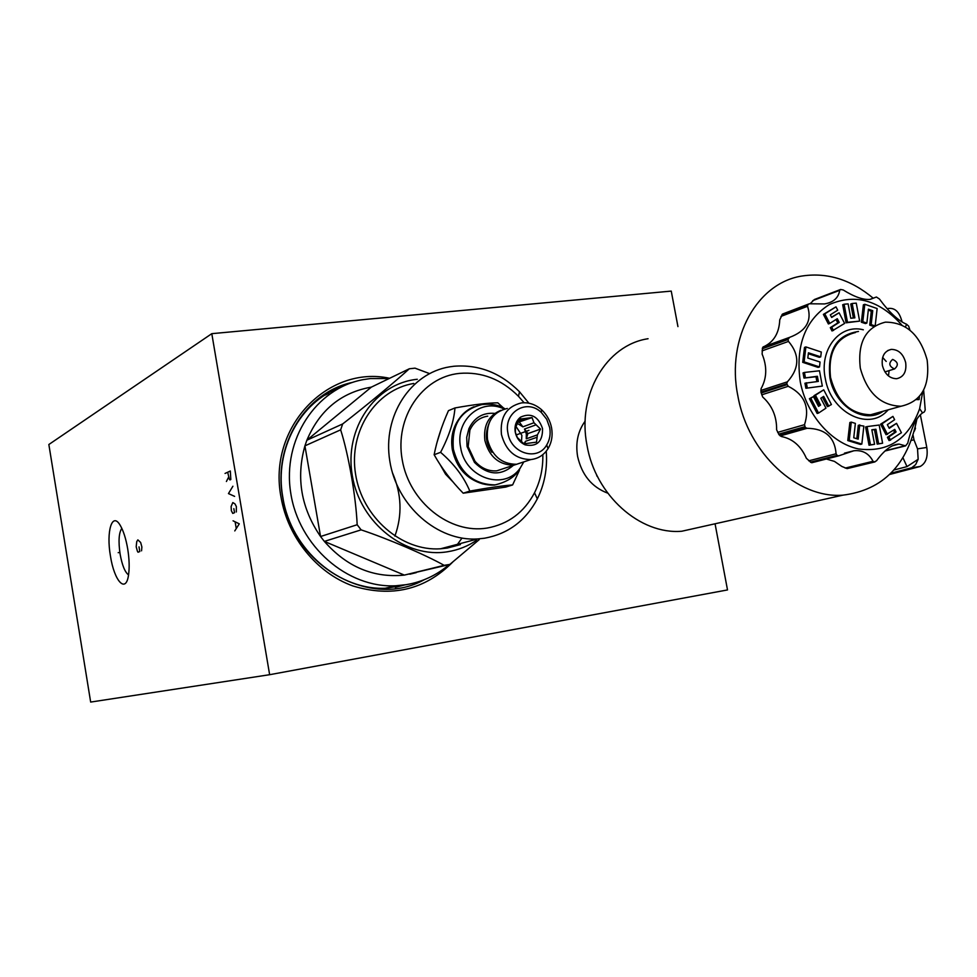 <?xml version="1.0" encoding="UTF-8"?>
<svg xmlns="http://www.w3.org/2000/svg" width="977" height="977" viewBox="0 0 977 977"><rect width="100%" height="100%" fill="white"/><g stroke="black" fill="none" stroke-linecap="round" stroke-linejoin="round"><path stroke-width="1.47" d="M677.94 326.599L671.248 291.097L211.801 333.67L48.85 444.511L90.666 702.072L269.64 674.704L727.511 589.937L715.054 523.782M211.801 333.67L269.64 674.704M110.45 556.023C106.066 531.366 112.184 511.264 120.256 525.406C123.481 530.926 125.96 538.779 127.718 548.976C129.294 558.942 129.575 567.552 128.561 574.806C126.021 594.114 114.236 581.266 110.45 556.023M607.718 493.153C591.818 487.144 581.779 474.907 577.602 456.442C575.392 442.862 577.908 431.089 585.162 421.124M452.681 562.105C425.019 589.864 391.679 597.79 352.685 585.882C316.841 572.901 287.946 537.558 281.071 497.427C267.295 427.584 327.637 364.812 389.64 378.282M128.549 574.928C124.946 572.204 122.125 565.256 120.098 554.057C118.266 541.246 118.852 532.685 121.832 528.362M598.168 477.851L597.301 476.165M596.349 474.199L597.02 476.239M648.056 338.726C606.314 344.942 576.809 394.549 587.006 445.304C595.384 495.241 640.069 534.92 681.812 531.232L703.245 526.432M916.878 419.145C907.804 464.734 883.159 490.063 842.943 495.156C797.525 498.905 747.845 453.059 737.879 395.966C725.887 337.895 757.529 282.035 802.911 275.893C827.824 272.388 851.248 279.825 873.194 298.193M902.052 321.995L901.942 321.445C899.487 312.103 895.066 307.767 888.667 308.439L887.031 308.61M889.705 474.456L920.249 466.444C925.927 463.232 928.113 456.906 926.794 447.466L920.346 414.737M890.963 473.222L911.688 467.775L920.249 466.444M911.382 440.383L913.996 439.87L917.525 448.858L918.16 459.275L915.62 464.637L911.688 467.775M893.967 470.01L906.998 466.615L918.16 459.275M906.998 466.615L902.98 457.822M913.104 435.339L913.996 439.87M915.022 428.39L915.266 427.364M909.978 330.214L908.659 326.135L906.571 324.254C898.254 320.749 889.217 312.335 879.434 299.011L876.406 297.02L870.141 299.389C863.302 300.037 854.325 296.898 843.224 289.974L840.586 289.461L839.707 290.316C838.51 297.887 833.418 302.43 824.454 303.932L809.261 303.774L807.832 304.702L807.539 306.289C812.192 320.749 806.208 331.105 789.587 337.37L787.951 339.532L788.5 341.413C799.894 354.871 799.528 368.353 787.389 381.824L786.729 383.79L760.973 392.131L762.671 396.98C772.16 405.577 776.813 416.507 776.617 429.795L779.145 434.875L805.256 427.45L807.1 428.292C825.052 428.598 834.712 437.085 836.092 453.78L837.008 455.355L838.657 455.868L853.849 450.763C862.52 449.908 868.919 453.413 873.047 461.291L874.305 461.999L876.552 460.753C884.527 449.847 892.038 444.291 899.096 444.095L905.606 445.866L907.755 443.131C911.382 427.572 916.304 417.497 922.52 412.917L924.303 411.964L925.219 410.01L923.644 390.092M779.145 434.875L781.429 436.536C792.64 438.722 800.957 445.988 806.379 458.298L811.118 462.512L837.716 455.709M826.359 459.007L834.431 461.388L841.832 466.432L847.108 468.606L875.013 461.889M840.073 289.668L814.378 299.524L810.128 303.762M808.382 304.189L782.54 314.057L779.744 319.845C779.194 332.778 774.016 341.669 764.185 346.505L764.051 346.566M788.17 338.726L762.5 347.959L762.121 354.065C767.25 366.607 766.908 378.136 761.083 388.663L760.973 392.131M762.5 347.959L763.135 346.896L789.404 337.431M782.54 314.057L808.577 304.042M812.119 462.634L811.118 462.512M786.729 383.79L788.244 386.294C804.584 394.549 810.018 407.348 804.523 424.677L805.256 427.45M922.752 391.728L919.638 408.691C908.561 439.296 888.215 452.717 858.575 448.956C831.525 443.387 806.587 414.932 800.261 381.775C795.339 345.821 805.024 320.09 829.302 304.568C855.156 293.308 879.312 300.11 901.759 324.962M822.451 397.163L827.421 406.664L831.427 404.539L823.721 389.823L815.441 395.233L820.582 405.052L818.567 406.383L813.414 396.564L810.812 398.274L818.555 413.063L825.968 408.154L820.79 398.25L823.672 396.369L828.838 406.249M823.721 389.823L814.036 395.673L819.178 405.467L818.36 406.005M813.414 396.564L809.408 398.701L817.151 413.466L818.555 413.063M815.99 376.731L817.395 376.279L818.347 381.421L804.95 383.216L805.891 388.26L822.329 386.086L819.483 370.784L804.437 372.445L803.045 372.909L803.998 378.075L815.99 376.731L816.894 381.592M808.333 353.711L819.324 357.326L820.729 356.861L821.303 352.038L805.891 346.92L804.108 361.869L819.52 366.925L820.057 362.027L807.808 358.046L808.443 352.807L820.729 356.861M805.891 346.92L804.498 347.397L802.715 362.333L818.115 367.389L819.52 366.925M836.031 319.491L837.802 322.898L830.303 327.649L832.038 330.995L844.604 323.411L839.084 312.774L831.659 317.452L830.303 314.85L837.729 310.185L835.994 306.839L824.796 313.873L829.778 323.436L837.289 318.697L839.219 322.398L831.708 327.148L833.454 330.495M839.084 312.774L831.512 317.171M835.994 306.839L823.391 314.386L828.374 323.949L829.778 323.436M844.104 304.226L842.687 304.751L846.082 322.801L859.638 321.128L856.255 303.126L852.176 303.493L854.875 317.843L850.784 318.233L848.109 303.859L844.104 304.226L847.486 322.3L859.638 321.128M852.176 303.493L850.759 304.018L853.385 317.989M875.209 325.671L877.138 308.537L864.804 304.287L863.375 304.8L861.372 322.227L865.439 323.57L866.868 323.069L868.406 309.184L872.742 310.686L871.166 324.608L874.757 325.842M868.297 310.149L871.301 311.199L869.738 325.109L873.316 326.342M916.377 399.605L919.113 399.605L919.442 396.454M893.528 430.234L894.614 432.335L887.397 437.305L889.107 440.603L901.429 432.738L896.532 423.334L889.009 427.877M896.532 423.334L889.241 428.329L887.336 424.665L894.639 419.683L892.929 416.385L880.57 424.201L886.054 434.741L894.749 429.392L896.08 431.944L888.85 436.927L890.572 440.224M867.051 426.595L865.61 426.986L869.029 445.231L874.574 444.303L871.838 429.782L875.917 429.245L878.628 443.753L882.597 443.216L879.178 425.032L867.051 426.595L870.47 444.865L874.574 444.303M871.875 429.978L874.464 429.636L877.175 444.132L882.597 443.216M859.748 424.848L858.172 439.161L853.751 437.781L855.376 423.407L851.285 422.113L849.856 422.516L847.78 440.554L860.395 444.425L861.836 444.046L863.863 426.094L858.307 425.239L856.817 438.734M888.288 409.803L886.664 411.439C867.6 431.187 830.78 412.013 825.321 378.649C818.97 349.546 839.756 323.485 863.326 329.799M809.408 398.701L810.812 398.274M819.178 405.467L820.582 405.052M814.036 395.673L815.441 395.233M805.891 388.26L822.329 386.086M806.355 382.764L807.283 387.82M803.998 378.075L817.395 376.279M804.437 372.445L805.402 377.623M802.715 362.333L804.108 361.869M823.391 314.386L824.796 313.873M830.303 327.649L831.708 327.148M837.802 322.898L839.219 322.398M846.082 322.801L847.486 322.3M861.372 322.227L862.801 321.726L866.868 323.069M864.804 304.287L862.801 321.726M869.738 325.109L871.166 324.608M871.301 311.199L872.742 310.686M917.098 398.946L919.113 399.605M887.397 437.305L888.85 436.927M894.614 432.335L896.08 431.944M880.57 424.201L882.023 423.81L887.519 434.35M892.929 416.385L882.023 423.81M877.175 444.132L878.628 443.753M874.464 429.636L875.917 429.245M869.029 445.231L870.47 444.865M847.78 440.554L849.221 440.175L861.836 444.046M851.285 422.113L849.221 440.175M858.478 331.472C836.727 334.72 827.201 350.132 829.9 377.696C834.663 406.273 864.657 424.775 883.22 411.219M855.461 332.522C836.092 337.431 827.8 352.453 830.572 377.61C837.24 401.816 850.588 414.199 870.629 414.749L879.959 412.135M860.31 368.17C857.415 342.451 865.769 327.112 885.394 322.154C906.229 322.215 920.139 334.818 927.136 359.976C930.189 386.196 921.482 401.62 901.014 406.237C880.704 405.626 867.136 392.925 860.31 368.17M882.39 365.459C884.783 374.142 889.558 378.551 896.691 378.71C903.737 377.061 906.729 371.687 905.679 362.601C903.261 353.882 898.449 349.473 891.244 349.387C884.319 351.085 881.364 356.434 882.39 365.459M889.107 370.637L888.472 375.95M882.646 357.448L886.212 361.441M894.517 368.964L894.456 368.964C888.997 366.326 888.386 363.139 892.636 359.414L892.673 359.402C898.144 362.027 898.767 365.215 894.517 368.964M503.558 408.056L497.794 402.817C487.511 402.939 473.234 404.661 454.964 407.946L448.455 410.658C441.628 426.057 436.853 440.749 434.142 454.732C441.751 468.349 451.435 481.172 463.196 493.202L505.744 487.071L512.607 484.934L519.459 470.206M463.196 493.202L469.827 491.089C488.158 487.779 502.422 485.74 512.607 484.934M454.964 407.946C453.951 421.148 449.164 435.937 440.59 452.327C454.158 464.002 463.904 476.923 469.827 491.089M482.699 483.859C466.579 479.072 456.467 467.739 452.351 449.86C450.47 438.026 452.73 427.657 459.141 418.742M474.004 406.737C465.272 410.389 458.97 416.923 455.111 426.338C452.327 433.617 451.618 441.311 453.01 449.444L456.369 460.289L462.231 469.949C471.28 480.696 482.101 485.716 494.716 485.007L495.119 484.885C507.796 481.808 516.235 476.068 520.448 467.653L523.806 461.889M504.254 409.082C481.331 397.334 454.818 420.061 460.619 447.381C464.967 478.364 505.011 491.455 520.448 467.653M494.753 413.381C482.956 412.404 474.346 417.484 468.923 428.622L466.713 437.293L467.067 446.526L474.468 462.414C487.645 475.31 500.615 476.287 513.365 465.345M505.964 467.8L496.743 470.853C488.378 471.402 481.111 468.191 474.956 461.229L468.166 446.636L469.876 430.185C473.564 422.137 479.512 417.46 487.731 416.153M523.22 462.084L513.878 465.174C498.929 465.015 489.257 456.784 484.885 440.493C483.249 425.496 488.549 415.457 500.786 410.364M519.495 418.034L520.265 418.583M519.727 417.814L520.338 418.254M492.664 452.107L491.785 452.204C485.142 442.947 484.641 432.384 490.283 420.489M525.919 461.193L516.564 464.295C501.58 464.124 491.895 455.868 487.499 439.528C485.996 422.394 492.591 412.038 507.307 408.459M501.433 434.399C499.894 417.008 506.562 406.517 521.425 402.915C528.74 402.158 535.433 404.405 541.514 409.681C546.815 414.578 550.173 420.66 551.59 427.926C552.884 435.583 551.687 442.496 548.024 448.663C543.896 455.087 538.168 458.714 530.853 459.556C515.697 459.373 505.903 450.983 501.433 434.399M549.709 427.657C550.784 434.044 549.782 439.809 546.729 444.938C537.594 461.535 510.812 453.523 507.93 433.031C503.375 412.379 526.835 398.201 541.295 412.428L546.717 419.292L549.709 427.657M542.54 428.573C538.266 416.336 530.951 412.514 520.607 417.118C516.125 420.696 514.329 425.679 515.245 432.09C516.577 438.233 519.898 442.496 525.223 444.877C536.971 447.039 542.748 441.604 542.54 428.573M540.537 429.062L533.967 422.76L532.038 417.582L519.434 419.17L515.514 427.547L515.343 432.31L517.309 437.488L523.904 443.827L536.507 442.154L537.411 434.863L540.537 429.062L527.885 433.593L524.502 429.037L535.616 424.983M527.885 433.593L526.273 438.807L526.298 433.8L524.502 429.037M521.425 442.019L521.889 435.388L515.844 426.241M518.408 420.818L523.037 419.084M517.957 421.6L525.479 418.779M533.967 422.76L522.878 426.839L517.089 423.249M526.273 438.807L537.411 434.863M523.99 443.827L525.492 441.311L536.629 437.403M524.71 443.839L525.492 441.311M532.038 417.582L517.456 422.528M522.878 426.839L519.483 422.272M434.142 454.732L440.59 452.327M441.311 428.61L437.024 442.361M524.087 402.744L518.469 396.296C501.384 379.21 481.685 371.578 459.398 373.397C422.088 377.037 394.5 417.545 402.231 459.886C409.4 502.312 449.982 534.285 487.108 528.056C508.272 524.197 524.075 512.437 534.517 492.774C540.366 481.075 543.139 468.362 542.821 454.635M440.175 464.673L445.561 474.187L452.986 481.93M528.911 403.208L519.52 391.777C500.554 372.799 478.681 364.287 453.878 366.253L449.591 366.851C410.487 373.116 382.373 416.019 389.799 460.973C396.723 506.001 437.672 541.661 477.716 538.95L484.653 538.205C508.199 533.833 525.76 520.717 537.326 498.856C544.592 484.213 547.56 468.337 546.241 451.191M460.411 544.592L447.246 548.06L440.517 548.793L477.716 538.95M413.772 383.46C375.84 389.664 348.508 431.004 355.567 474.15C362.162 517.358 401.681 551.492 440.517 548.793M476.544 540.342C467.849 546.204 458.298 549.99 447.893 551.7C406.053 558.942 360.281 523.452 352.367 476.019C343.831 428.683 375.253 383.387 417.301 379.284M429.501 373.58L415.017 368.158L409.314 368.781C394.879 381.958 364.995 406.713 342.671 423.945L340.655 429.831C348.569 454.525 356.007 497.208 357.167 524.734L361.124 529.864C388.113 538.84 425.374 554.802 444.144 565.341L449.847 564.413L479.218 539.634M371.333 387.136L306.876 440.212C319.65 410.12 341.144 392.436 371.333 387.136L409.314 368.781M389.176 378.514L370.344 378.563L362.968 379.674C316.035 388.382 282.17 439.528 290.706 492.835C298.693 546.204 347.433 588.386 395.844 585.76L406.53 584.637C422.601 581.828 436.817 575.148 449.164 564.572M342.671 423.945L306.876 440.212L304.922 445.854C295.933 477.912 301.148 508.138 320.554 536.52L324.352 541.405C346.823 566.929 373.483 578.152 404.344 575.099L449.847 564.413M361.124 529.864L324.352 541.405L404.344 575.099L444.144 565.341M409.851 574.195L416.3 572.62M456.564 545.606L461.962 538.107M328.822 393.267L325.414 395.001M404.722 584.918L395.27 587.409M340.655 429.831L304.922 445.854L320.554 536.52L357.167 524.734M119.719 552.445L118.193 552.664L119.719 552.445M141.555 550.833L141.873 546.961L140.651 542.467L137.867 539.878L136.743 541.588L136.194 546.766L137.403 551.236L138.038 552.225L139.796 551.529L139.027 546.864M225.052 473.442L230.328 471.012L230.816 479.524L229.937 479.915L229.314 479.109L227.678 472.233M228.533 477.277L226.408 481.49M232.905 486.228L228.459 493.58L234.627 496.377M236.312 511.985L236.349 506.538L234.944 503.863L232.819 502.569L231.109 506.501L231.354 510.715L232.746 513.401L234.529 512.693L233.845 508.638M234.773 530.914L239.28 523.843L233.063 520.814M235.176 522.158L236.214 528.227M528.948 430.332L516.1 434.973M340.106 387.6C300.354 401.681 274 449.701 282.854 497.452C290.951 550.295 340.375 591.378 387.1 588.154L410.596 583.855M424.323 579.666C370.808 609.77 292.575 566.342 282.744 497.452C272.803 444.486 306.033 391.826 352.746 382.337M901.942 321.445L901.307 321.518M919.21 466.786L910.637 468.13M917.525 448.858L926.794 447.466M914.313 431.187L915.461 428.329M762.06 350.865L788.5 341.413M787.389 381.824L760.863 390.458M780.941 316.401L807.539 306.289M812.717 300.66L839.707 290.316M876.039 297.155L869.884 299.414L876.027 297.155M905.215 445.756L885.26 450.739M873.047 461.291L845.178 468.093M780.183 435.925L807.1 428.292M836.092 453.78L808.736 460.826M761.706 394.83L788.244 386.294M804.523 424.677L777.668 432.384M761.144 393.023L786.9 384.694M762.28 348.765L787.951 339.532M782.003 314.557L807.832 304.702M874.305 461.999L847.23 468.594M837.008 455.355L810.422 462.158M804.73 426.729L778.632 434.167M505.048 408.875C498.917 404.942 491.199 403.513 481.893 404.588C460.79 409.864 451.289 424.763 453.401 449.298C459.666 472.697 473.564 484.555 495.119 484.885M842.943 495.156L681.812 531.232M899.096 444.095L892.819 445.683M853.849 450.763L844.482 453.157M905.471 326.977L906.571 324.254M919.638 408.691L922.52 412.917M886.774 410.23L886.664 411.439M870.629 414.749L901.014 406.237M891.244 349.387L887.763 350.523M884.93 371.907L894.456 368.964M905.606 445.866L884.93 451.032M874.195 462.011L847.108 468.606M811.826 462.719L838.657 455.868M469.876 430.185L468.923 428.622M513.878 465.174L496.743 470.853M474.956 461.229L474.468 462.414M530.853 459.556L516.564 464.295M546.729 444.938L548.024 448.663M541.295 412.428L541.514 409.681M520.118 419.206L520.607 417.118M518.225 421.136L524.319 418.84M524.319 443.839L525.223 444.877M518.469 396.296L519.52 391.777M534.517 492.774L537.326 498.856M385.451 588.203L395.844 585.76M394.891 536.129C402.451 515.038 401.62 493.873 392.4 472.648"/></g></svg>
